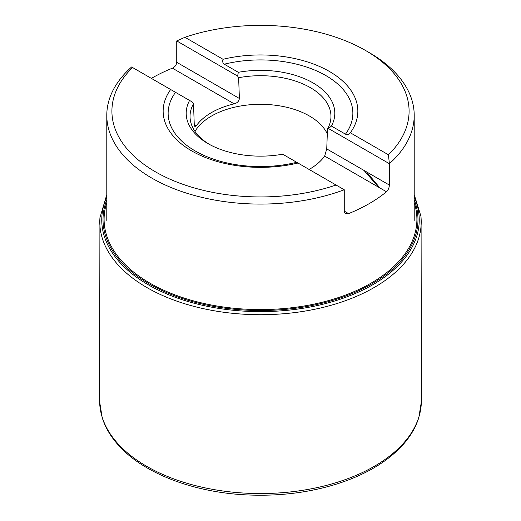 <?xml version="1.0" encoding="UTF-8"?>
<svg xmlns="http://www.w3.org/2000/svg" width="521" height="521" viewBox="0 0 521 521"><rect width="100%" height="100%" fill="white"/><g stroke="black" fill="none" stroke-linecap="round" stroke-linejoin="round"><path stroke-width="0.78" d="M414.208 194.62L420.896 216.065L421.079 217.83L421.385 400.649A160.885 92.888 180 0 1 421.372 401.671A160.885 92.888 180 0 1 260.5 493.556A160.885 92.888 180 0 1 99.628 401.671A160.885 92.888 180 0 1 99.615 400.649L99.921 217.83L106.792 194.62M194.997 131.383A69.189 39.941 180 0 1 262.74 104.324A69.189 39.941 180 0 1 327.305 133.864M365.566 50.498A148.589 85.783 0 0 0 184.935 37.291L223.021 59.283A97.349 56.203 0 0 1 329.337 71.416A97.349 56.203 0 0 1 350.346 132.79L388.438 154.783A148.589 85.783 0 0 0 365.566 50.498L369.194 52.588A153.708 88.746 180 0 1 369.194 52.588A153.708 88.746 180 0 1 414.208 115.336A153.708 88.746 180 0 1 389.382 163.698L389.382 185.072C389.213 187.801 388.243 190.028 386.465 191.754A153.708 88.746 180 0 1 348.588 213.623L345.553 213.603L344.498 212.399L344.257 211.129L344.257 189.748A153.708 88.746 180 0 1 187.176 193.337A153.708 88.746 180 0 1 106.792 115.336A153.708 88.746 180 0 1 131.618 66.981L132.562 67.528A148.589 85.783 0 0 0 155.434 171.813A148.589 85.783 0 0 0 336.065 185.02L297.979 163.027A97.349 56.203 0 0 1 176.639 139.7A97.349 56.203 0 0 1 170.654 89.521L192.496 102.129L193.512 103.764A70.465 40.684 0 0 0 190.061 117.466A70.465 40.684 0 0 0 209.351 144.369M151.383 78.397A153.708 88.746 180 0 1 172.412 68.173C175.01 66.909 176.456 64.956 176.743 62.305L176.743 40.931L184.935 37.291M132.562 67.528L170.654 89.521M344.257 189.748L336.065 185.02M176.743 62.305L239.38 98.469L238.638 77.714L237.622 76.079L238.325 72.302A74.308 42.904 180 0 1 313.043 82.911A74.308 42.904 180 0 1 331.421 126.049L328.504 128.55L389.382 163.698L388.438 154.783M193.512 103.764L194.255 124.519L196.339 125.724L194.893 126.623L194.255 124.519M196.339 125.724A69.339 40.032 180 0 1 234.216 103.855L172.412 68.173M239.38 98.469C239.009 101.204 237.289 103.002 234.216 103.855M328.504 128.55L327.488 129.006A70.465 40.684 0 0 0 330.939 117.466A70.465 40.684 0 0 0 238.638 77.714M327.488 129.006L326.745 148.915L389.382 185.072M386.465 191.754L324.661 156.079L326.745 148.915M324.661 156.079A69.339 40.032 180 0 1 309.103 169.455M297.979 163.027L282.675 154.196A74.308 42.904 180 0 1 207.957 143.581A74.308 42.904 180 0 1 189.579 100.442M238.325 72.302L224.284 64.194C222.741 63.119 222.324 61.478 223.021 59.283M350.346 132.79C348.796 134.496 347.168 134.952 345.462 134.157L331.421 126.049M237.622 76.079L176.743 40.931M420.896 216.065A160.715 92.79 180 0 1 420.896 216.091A160.715 92.79 180 0 1 260.5 314.71A160.715 92.79 180 0 1 100.104 216.091A160.715 92.79 180 0 1 100.104 216.065M414.208 197.081A158.742 91.65 180 0 1 260.5 311.623A158.742 91.65 180 0 1 106.792 197.081M414.208 199.79A157.485 90.921 180 0 1 260.5 310.503A157.485 90.921 180 0 1 106.792 199.79M414.208 202.578A156.411 90.302 180 0 1 260.5 309.578A156.411 90.302 180 0 1 106.792 202.578M366.569 171.904L379.894 187.964M364.01 170.426L378.65 187.247M329.689 150.816L330.763 151.233M296.716 162.298A92.354 53.318 180 0 1 195.193 150.953A92.354 53.318 180 0 1 175.538 92.341M224.284 64.194A92.354 53.318 180 0 1 325.807 75.545A92.354 53.318 180 0 1 345.462 134.157M344.257 211.129L348.588 213.623M421.372 401.671L418.871 417.367C415.94 426.959 410.711 436.012 403.176 444.524C387.722 461.645 365.644 474.787 336.95 483.95C309.044 492.632 279.334 496.298 247.807 494.95C193.747 492.671 143.086 473.335 118.059 444.784C110.419 436.22 105.112 427.103 102.149 417.432L99.628 401.671M106.792 115.336L106.792 220.396M414.208 115.336L414.208 220.396"/></g></svg>
